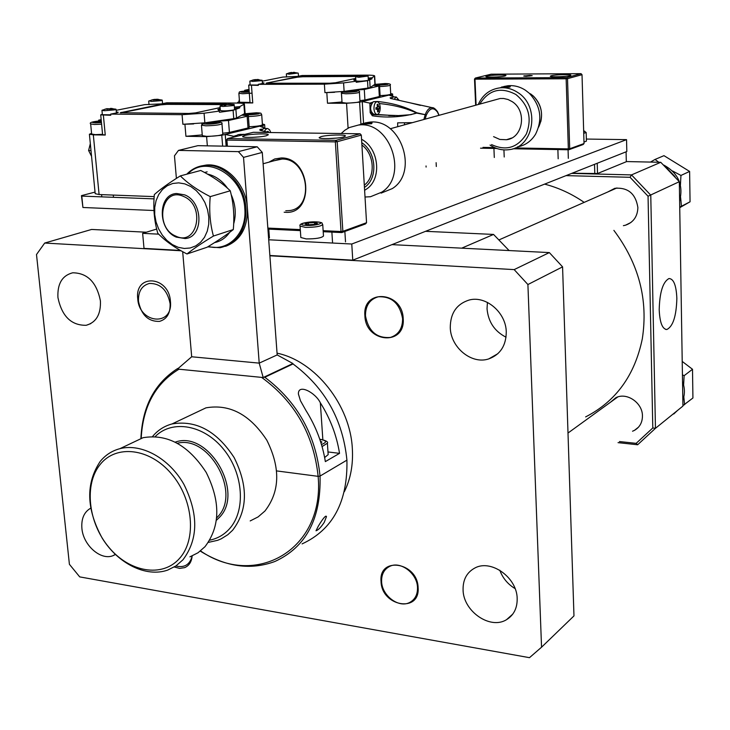 <?xml version="1.0" encoding="UTF-8"?>
<svg xmlns="http://www.w3.org/2000/svg" width="730" height="730" viewBox="0 0 730 730"><rect width="100%" height="100%" fill="white"/><g stroke="black" fill="none" stroke-linecap="round" stroke-linejoin="round"><path stroke-width="1.09" d="M597.514 173.53L597.231 163.264L626.084 151.822L626.313 161.722L597.514 173.53L572.083 173.229M594.795 173.804L594.53 164.332M268.704 239.778L351.769 244.021L626.541 139.64L586.354 139.056M156.685 229.056L142.642 233.344L158.711 234.166M269.863 255.491L352.763 260.172L626.814 151.539L626.541 139.64M142.642 233.344L144.011 248.382L180.447 250.436M351.769 244.021L352.763 260.172M206.654 136.355L202.31 135.671L201.453 125.168L205.805 125.806C214.62 125.615 220.013 124.93 221.975 123.753L222.805 134.247C220.843 135.479 215.459 136.181 206.654 136.355M213.963 123.361L206.043 123.27L214.793 122.22L217.157 122.631L213.963 123.361M209.337 123.625L209.254 122.549M214.866 123.151L214.793 122.22M254.095 114.209L246.348 114.145L254.679 113.159L257.07 113.524L254.095 114.209M244.742 113.761L256.403 112.776C263.375 113.123 260.072 113.351 261.696 114.637L262.435 124.784C261.267 125.743 256.841 126.39 249.158 126.728M249.414 114.473L249.332 113.469M254.743 114.053L254.679 113.159M102.565 134.329L95.338 134.63L91.642 134.046L90.657 123.945L94.362 124.492L101.598 124.182M101.415 122.202L95.128 122.065L101.315 121.207M98.605 122.366L98.504 121.362M381.051 581.527C381.58 606.52 420.27 613.236 418.107 587.568C417.478 562.027 378.478 556.068 381.051 581.527M175.875 565.978C184.444 568.04 189.882 564.701 192.182 555.959M364.9 315.816C365.511 342.899 405.515 346.339 403.206 318.682C402.486 291.005 362.162 288.441 364.9 315.816M509.093 250.554L493.544 234.43L461.707 248.163M493.544 234.43L425.535 231.319M250.007 102.428L239.549 102.255L238.865 93.312L242.698 93.741L252.032 93.166M249.204 91.752L242.743 91.734L249.149 90.976M245.435 91.962L245.38 91.186M348.037 90.839L354.251 90.538C358.567 90.62 360.291 91.177 359.425 92.217L359.972 101.479C358.494 102.382 353.986 102.921 346.458 103.094L342.041 102.538M352.782 91.697L345.482 91.706L352.827 90.858L355.245 91.14L352.782 91.697M348.009 91.98L347.964 91.14M352.882 91.679L352.827 90.858M682.924 405.615L692.925 397.996L692.505 369.27L684.129 375.685L682.431 374.809M684.585 404.748L683.818 396.901M683.608 385.02L684.129 375.685M682.212 361.423L692.505 369.27M383.861 84.616L376.726 84.634L383.761 83.831L386.179 84.087L383.861 84.616M390.221 85.164L390.723 94.133C389.939 94.809 386.398 95.301 380.102 95.612M379.089 84.881L379.043 84.105M383.807 84.616L383.761 83.831M658.825 162.252L655.029 159.45L650.457 162.078M679.73 207.137L690.06 201.79L679.739 207.667M680.424 185.009L680.953 175.446L689.613 171.431L690.06 201.79M681.437 206.179L680.634 197.575M655.029 159.45L663.971 155.663L689.613 171.431M680.953 175.446L672.522 170.966M682.541 381.589C684.904 388.022 684.995 394.227 682.842 400.213M663.762 165.062C678.325 173.037 683.618 185.055 679.63 201.124M95.037 192.1L81.459 195.64L81.787 196.096L154.039 198.87M81.459 195.64L82.919 207.484L153.966 210.514M81.787 196.096L82.919 207.484M178.686 182.856L172.727 183.486L167.243 185.739L162.498 189.481L158.72 194.527L156.092 200.604L154.742 207.42L154.714 214.629L156.028 221.883L158.602 228.837L162.306 235.133L166.969 240.48L172.371 244.614L178.239 247.324L184.288 248.465L190.229 247.99L195.759 245.891L200.604 242.269L204.5 237.296L207.256 231.218L208.716 224.347L208.807 217.011L207.512 209.61L204.902 202.502L201.097 196.078L196.315 190.658L190.786 186.524L184.809 183.878L178.686 182.856M213.434 236.046C210.048 223.736 208.981 210.596 210.231 196.625C197.857 190.347 187.893 183.44 180.337 175.903C169.187 182.838 160.527 189.061 154.34 194.563C153.099 208.26 154.249 221.144 157.78 233.226C165.053 240.836 174.789 247.762 186.98 253.985C193.331 248.866 202.155 242.889 213.434 236.046L233.299 229.558C226.711 234.777 217.96 240.672 207.055 247.26L186.98 253.985M210.231 196.625L230.26 190.786C233.527 203.123 234.54 216.043 233.299 229.558M180.337 175.903L200.741 170.473C212.758 176.55 222.595 183.321 230.26 190.786M137.751 298.807C139.211 323.901 173.339 326.839 170.418 301.253C168.858 275.648 134.502 273.467 137.751 298.807M365.474 315.862C368.449 331.32 376.771 338.51 390.431 337.433C398.543 334.741 402.604 328.473 402.595 318.636C399.766 303.397 391.627 296.124 378.186 296.809C369.663 299.382 365.42 305.733 365.474 315.862M138.481 301.298C141.273 314.986 148.263 321.684 159.468 321.392C166.869 319.229 170.418 313.334 170.117 303.698C167.425 290.138 160.536 283.386 149.468 283.441C141.793 285.521 138.134 291.471 138.481 301.298M174.278 566.991L179.635 568.396L184.644 567.648C189.116 565.704 191.616 561.808 192.136 555.977M381.607 581.618C381.945 595.826 399.045 608.501 409.849 602.378C415.124 599.439 417.679 594.466 417.505 587.467C417.241 573.351 400.414 560.713 389.665 566.407C384.089 569.318 381.398 574.382 381.607 581.618M499.785 570.23C502.733 578.133 507.834 584.255 515.07 588.581M463.076 589.895C463.258 611.293 490.259 630.027 506.547 619.661C513.756 615.207 517.296 608.199 517.178 598.636C517.123 577.457 490.825 558.824 474.637 568.132C466.726 572.539 462.875 579.793 463.076 589.895M487.421 302.402L487.038 308.744C488.233 321.848 494.566 331.329 506.045 337.205M450.273 327.642C450.647 347.498 471.699 364.763 488.772 358.895C500.278 354.634 506.109 345.646 506.264 331.931C506.027 312.467 485.852 295.303 469.098 300.048C456.615 304.045 450.337 313.243 450.273 327.642M57.935 297.566C61.858 316.291 71.285 325.525 86.213 325.288C96.232 322.414 100.968 314.256 100.412 300.824C96.652 282.309 87.408 272.965 72.699 272.792C62.205 275.529 57.278 283.778 57.935 297.566M90.657 508.208C84.105 511.995 81.194 518.711 81.897 528.347C83.165 545.219 100.74 560.777 113.022 555.676L115.404 554.544M344.332 491.728C350.592 479.044 353.265 464.709 352.344 448.713C350.318 405.095 315.177 360.967 277.053 353.174M181.022 250.764L44.694 243.054L36.5 254.533L69.405 564.299L79.716 576.892L529.478 657.675L541.551 647.209L527.909 284.536L514.166 269.607L549.343 252.589L391.955 244.632M146.338 232.213L91.615 229.448L44.694 243.054M549.343 252.589L562.574 266.861L527.909 284.536M541.551 647.209L573.972 615.901L562.574 266.861M514.166 269.607L269.881 255.792M676.856 298.424C676.29 285.403 673.68 278.769 669.008 278.531C662.931 281.789 659.664 292.201 659.199 309.766C659.792 322.496 662.32 329.075 666.791 329.522C673.005 326.511 676.354 316.145 676.856 298.424M623.393 225.661L625.446 225.223C633.412 222.431 637.555 216.536 637.883 207.539C635.657 193.678 627.992 187.263 614.87 188.294L607.67 192.026M632.545 431.22L634.452 430.362C639.708 427.296 642.373 422.506 642.446 415.99C642.655 402.796 626.595 391.891 615.801 397.759L610.289 402.376M619.432 441.55L636.159 443.347L652.793 427.972L648.048 196.224L630.063 177.299L566.042 175.629M571.672 173.393L631.514 174.908L650.768 195.165L655.458 428.318L637.637 444.762L618.045 442.645M652.793 427.972L655.458 428.318L682.933 406.081L679.32 181.688L660.76 162.297L626.313 161.558M648.048 196.224L679.32 181.688M630.063 177.299L631.514 174.908L660.76 162.297M636.159 443.347L637.637 444.762M207.429 174.059C215.341 175.83 222.057 180.575 227.568 188.285M231.182 194.609C235.571 204.51 236.401 214.264 233.673 223.873M229.658 232.341C226.063 237.496 221.446 240.818 215.825 242.314L214.62 242.588M115.404 109.08L116.079 109.327L114.564 109.874L104.618 110.714L101.954 110.367L102.565 110.029M112.228 108.487L110.44 108.405L112.776 108.879L111.672 109.099L105.12 109.099M110.732 114.811L102.364 114.71L101.954 110.367M106.626 108.724L110.476 108.816M161.649 99.955L162.243 100.174L160.901 100.667L151.393 101.452L149.249 100.822M158.255 99.326L156.831 99.262L159.131 99.709L158.1 99.919L151.694 99.937M153.136 99.581L156.84 99.289M233.527 104.855L234.23 105.12L232.989 105.622L223.07 106.461L220.004 106.069L220.679 105.713M234.23 105.12L234.567 109.537L233.326 110.047C227.13 110.969 222.805 111.115 220.35 110.486L220.004 106.069M229.85 104.18L231.036 104.609L226.847 104.499L225.397 105.22L223.909 105.211L225.479 104.417L223.572 104.673M224.329 104.518L228.454 104.153M260.884 130.469L263.977 128.48M264.187 131.3L266.779 128.553L267.654 128.526L269.525 129.776L270.793 132.55M267.363 132.084L267.226 131.555L268.211 131.309L268.457 132.349M267.326 131.938L268.211 131.309M235.717 136.601L238.016 134.612L238.965 134.575M240.362 135.461L243.19 134.776M117.247 112.776L117.174 112.028L116.326 112.019M103.368 115.221L105.257 135.041L102.592 134.621L100.713 114.856L110.778 115.285L110.668 114.108L116.773 112.876L118.278 112.32L117.174 112.028M101.169 119.647L98.66 120.167L98.742 120.997M100.713 114.856L102.328 114.272M110.668 114.108L182.071 114.674L204.071 113.214L219.347 111.079L219.438 112.274L233.107 110.367L239.796 107.812L239.705 106.635L234.385 107.137M182.071 114.674L182.883 124.282L204.856 122.813L233.746 118.661L236.556 118.023L245.107 113.323L244.404 104.062C244.139 103.432 241.429 103.094 236.283 103.049L166.787 102.793L161.403 103.879L144.659 104.645L116.17 110.33M182.883 124.282L193.642 123.945M98.66 120.167L101.224 120.194M214.264 121.463L228.49 120.514L247.141 116.252L248.337 115.732L242.041 115.176M248.337 115.732L249.213 127.431L248.027 127.978L247.141 116.252M228.49 120.514L229.412 132.431L248.027 127.978M229.412 132.431L222.723 133.243M202.246 134.913L185.931 136.3L184.918 124.31M262.38 124.018L264.625 124.602L262.909 125.387L221.783 135.269L206.599 136.619L185.931 136.3M105.257 135.041L93.321 134.849L89.407 134.238L91.569 133.344M233.755 137.076L233.719 136.291L225.214 134.439L226.136 146.192M265.665 128.498L259.707 126.162M234.768 136.829L233.719 136.291L236.721 135.324M239.121 134.575L240.161 134.594M244.605 134.429L239.75 134.384M269.096 132.522L260.017 130.278L259.926 129.475L261.97 129.11M243.71 134.256L243.3 134.749M260.765 130.442L259.926 129.475M154.185 196.616L99.097 194.545L95.192 193.687L89.407 134.238M226.619 104.144L166.86 103.897L160.509 104.436L120.277 112.73L188.787 113.469L195.503 112.894L220.122 107.593M233.217 104.773L234.148 104.417L229.521 104.162M220.204 108.651L217.887 109.473L219.347 111.079M239.705 106.635L244.404 104.062M239.796 107.812L234.476 108.314M220.305 109.838L218.58 110.248M91.551 156.293L88.604 150.508L90.328 143.646M88.604 150.508L90.995 150.562M223.909 104.6L166.896 104.353L160.554 104.883L120.906 112.913M233.564 104.691L232.697 104.636M216.783 517.78L217.622 516.877C241.466 493.507 209.455 434.961 177.481 443.229M175.346 442.106C208.369 429.924 244.961 492.348 219.329 517.47L216.509 520.189M189.91 556.853L198.031 552.756L205.002 546.688C220.305 526.43 220.706 501.683 206.207 472.438C188.495 445.227 167.444 433.638 143.043 437.699L130.469 443.657M100.192 464.453C83.904 484.309 88.111 522.58 108.816 547.235C129.274 572.156 162.169 578.023 179.361 558.605C196.872 539.58 193.313 499.247 171.377 473.797C149.696 448.056 116.161 444.241 100.192 464.453M182.956 559.801L175.939 565.933L167.745 570.066C146.173 577.74 117.877 563.624 102.227 538.183C86.259 509.038 85.593 483.452 100.211 461.424C105.458 455.009 112.019 450.757 119.903 448.676C141.337 443.028 169.068 458.148 183.878 484.3C198.651 514.112 198.341 539.278 182.956 559.801M250.189 520.928L258.11 516.913L264.935 511.027C279.973 491.527 280.612 467.93 266.851 440.254C249.979 414.53 229.676 403.726 205.951 407.851L193.678 413.673M209.82 540.145C217.412 538.585 223.882 534.898 229.22 529.086C245.983 511.055 243.619 473.797 223.708 449.415C204.017 424.796 172.207 419.294 155.234 436.522M152.597 436.458L152.643 436.403C157.835 430.18 164.296 426.028 172.015 423.947C196.114 419.859 216.828 431.074 234.157 457.61C248.309 486.125 247.798 510.343 232.614 530.263L227.806 534.725L221.236 538.813L217.668 540.309L208.388 542.381M585.624 416.903C615.892 401.381 634.79 375.339 642.318 338.757C648.322 299.765 638.841 263.639 613.884 230.379M584.173 202.374C571.709 193.815 558.514 187.729 544.598 184.124M225.588 246.32C240.571 240.508 247.835 227.687 247.379 207.858C246.074 184.161 225.47 162.863 206.298 165.035L200.732 166.066M320.47 441.303L321.966 442.033L320.89 442.626M327.396 443.247L328.162 454.626L324.649 457.546M140.899 438.712C142.259 406.829 154.45 383.469 177.463 368.632L177.801 368.769M178.439 368.212L177.463 368.632M141.182 438.575C142.815 406.573 155.417 383.451 178.969 369.207L261.586 377.383C294.847 401.536 313.699 434.523 318.134 476.343L276.688 470.923L318.134 476.343L320.05 476.07L318.134 476.343C324.859 549.635 255.546 588.918 200.522 550.922M263.676 377.31L264.798 377.264C297.356 401.847 315.771 434.779 320.05 476.07C321.118 518.711 306.062 547.19 274.872 561.498C250.6 570.404 225.743 566.936 200.294 551.104M302.083 543.896C332.853 529.697 347.799 501.775 346.923 460.137C342.899 419.841 324.932 387.776 293.022 363.941L264.798 377.264M293.022 363.941L292.438 363.75M339.532 453.357L325.352 461.606C322.441 443.475 315.944 426.384 305.87 410.351L300.477 400.761L298.406 394.027C297.931 383.268 315.506 392.612 320.342 402.796C330.288 418.6 336.685 435.454 339.532 453.357L327.989 451.952M346.923 460.137L320.05 476.07L346.923 460.137M176.395 178.403L174.461 155.828L178.485 150.398L197.912 145.662L257.206 146.785L262.28 152.424L243.528 157.388L259.214 363.129L191.689 356.769L182.673 251.686M259.214 363.129L277.181 354.926L292.903 363.522L263.183 377.538L259.214 363.129M262.28 152.424L277.181 354.926M178.485 150.398L238.391 151.639L243.528 157.388M257.206 146.785L238.391 151.639M191.689 356.769L177.463 369.061L263.183 377.538M676.573 411.218L669.866 416.657M318.307 526.175C320.041 523.218 325.781 514.039 326.474 516.621L324.229 522.379C320.917 527.361 318.171 530.163 316.008 530.774L318.307 526.175M509.978 87.08L500.014 87.837C489.939 89.197 482.676 94.763 478.223 104.527M493.589 136.647L499.822 139.439L506.456 139.731C523.1 138.143 527.297 110.832 512.122 101.607L508.025 99.499L503.645 98.486L500.105 98.504L494.931 99.928M491.555 144.586C506.063 151.311 517.661 147.788 526.339 134.028C532.243 118.351 528.757 105.175 515.882 94.498C500.817 86.569 488.772 89.772 479.756 104.107M490.049 145.078C496.144 149.112 502.632 150.626 509.513 149.604C534.25 147.013 540.419 106.233 517.707 92.473C512.15 88.832 506.255 87.29 500.014 87.837M507.24 86.304L508.491 86.295M517.36 146.94C525.062 145.535 531.111 141.328 535.501 134.32C542.837 119.464 540.775 105.786 529.314 93.285L525.563 90.319C520.052 86.715 514.194 85.191 507.998 85.738L503.791 86.514M501.419 87.299L500.305 87.755M368.896 122.713L370.429 122.731M359.616 124.976L361.852 123.963M364.909 122.959L369.234 122.211C400.478 117.503 419.294 171.961 392.302 188.586L381.115 193.131M371.561 123.762L362.445 123.99L358.393 125.058C389.856 120.331 408.909 175.392 381.744 192.163L370.475 196.735L365.009 197.018M341.166 133.526L344.825 130.268L349.332 127.54L358.393 125.058M361.907 145.024C374.517 154.185 375.795 176.715 364.306 185.146M529.67 75.427L523.739 76.066L526.193 76.322L532.124 75.646L529.67 75.427M529.15 75.555L525.016 76.039L529.633 76.011L530.847 75.701L529.15 75.555L529.168 76.039M261.751 80.181L261.176 80.72L252.598 81.422L250.28 80.902M258.493 79.543L257.261 79.479L259.451 79.871L258.593 80.044L252.498 80.099M257.279 79.771L262.179 80.309M258.31 85.008L250.135 84.999L249.852 81.139L253.894 79.762M253.821 79.78L257.27 79.561M297.876 73.037L289.107 74.195L286.744 73.721M294.564 72.389L293.496 72.343L294.847 72.872L288.879 72.936M290.166 72.626L293.469 72.599M367.674 76.084L358.759 77.298L356.112 76.75M368.13 76.267L368.358 80.163L367.528 80.51C362.153 81.267 358.266 81.395 355.884 80.902L355.647 76.997M364.17 75.4L365.438 75.737L361.797 75.637L360.666 76.239L359.297 76.249L360.51 75.582L358.685 75.829M363.138 75.619L368.102 76.221M359.333 75.701L363.129 75.446M391.07 98.559L393.306 96.98M394.127 99.253L396.253 96.98L399.137 100.366M396.591 99.8L397.312 99.453L397.439 99.992M396.746 99.837L397.312 99.453M380.211 107.301C380.239 111.179 379.326 113.551 377.465 114.418L377.291 114.446C375.457 114.373 374.353 112.511 373.97 108.861C373.942 104.956 374.864 102.583 376.735 101.735L376.89 101.707C378.724 101.789 379.837 103.651 380.211 107.301M376.826 114.446L373.87 114.428C369.754 110.951 369.572 106.717 373.313 101.725L373.924 101.698M375.987 109.354L375.895 107.748L377.355 107.456L377.182 104.417L377.967 104.226L378.751 107.109L379.591 106.817L379.682 108.423L378.852 108.715L378.395 111.745L377.611 111.946L377.465 109.062L375.987 109.354M377.693 111.288L378.395 111.745M377.255 104.719L377.967 104.226M375.95 108.642L379.682 108.423M251.458 85.401L252.762 102.948L250.016 102.611L248.711 85.109L258.338 85.383L258.265 84.352L262.809 83.43L262.371 82.764M262.809 83.43L264.023 83.01L262.763 82.764M372.19 114.281L371.46 112.639L370.201 112.73L372.346 115.787L372.784 114.637L398.516 115.596L410.935 114.674L416.419 112.894C405.451 107.967 393.087 104.846 379.317 103.541M252.762 102.948L241.666 102.912L237.615 102.41L239.504 101.707M249.03 89.407L244.678 90.301L244.732 90.976M248.711 85.109L250.107 84.653M258.265 84.352L324.385 84.16L343.584 82.901L356.176 81.212L356.24 82.271L367.528 80.747L372.017 78.803L371.953 77.772L368.23 78.11M324.385 84.16L324.932 92.646L344.113 91.378L367.957 88.075L370.137 87.582L375.129 84.142L374.663 75.956M324.932 92.646L334.568 92.308M244.678 90.301L249.094 90.292M351.86 90.301L364.297 89.489L379.545 85.839L373.404 85.428M379.545 85.848L380.129 96.196L379.335 96.561L378.742 86.186M364.297 89.489L364.918 100.01L379.335 96.561M364.918 100.01L359.926 100.63M341.302 91.724L342.005 101.963M341.941 101.981L327.496 103.222L326.812 92.646M390.687 93.531L392.621 93.987L391.462 94.517L359.607 102.173L346.558 103.295L327.496 103.222M412.413 122.649L397.631 122.85L397.722 126.701M438.912 115.358L437.553 112.247C433.501 106.79 429.724 107.812 426.229 115.322L425.188 119.136M370.201 112.73L369.873 103.122L362.253 101.534L363.54 123.16M423.847 119.501L425.207 114.701L416.666 113.113C401.783 117.174 387.01 118.068 372.346 115.787M394.483 96.98L388.971 95.119M371.278 103.943L369.873 103.122L372.327 102.309M374.225 101.698L374.773 101.698M437.197 111.434L437.526 111.69C435.281 108.715 433.447 107.374 432.041 107.675C429.231 107.702 426.95 110.038 425.216 114.674L416.793 112.776C405.716 106.826 392.74 103.076 377.875 101.525L374.526 101.607M420.462 105.376L409.722 102.738L433.273 107.903M390.714 98.495L409.722 102.738L390.495 98.441L390.149 97.802L391.837 97.519M404.356 124.867L404.612 122.759M372.09 114.154L394.857 115.641L388.661 115.596M425.207 114.701L426.229 115.322L425.207 114.701M437.535 111.699L439.077 115.313M390.869 98.513L390.149 97.802M371.953 77.772L374.663 75.929C374.353 75.391 371.616 75.126 366.46 75.135L302.074 75.519L297.858 76.367L282.884 77.07L262.252 81.185M358.056 76.029L302.923 76.34L297.42 76.787L266.112 83.22L329.732 83.22L335.508 82.746L355.729 78.384M355.784 79.342L353.74 79.981L356.176 81.212M372.017 78.803L368.294 79.15M355.848 80.391L354.862 80.574M238.792 101.871L239.34 99.517M356.842 76.449L302.95 76.741L297.448 77.188L266.788 82.974M183.577 196.461C161.686 186.013 153.802 227.349 175.738 236.091C197.429 247.023 205.988 205.276 183.577 196.461M176.322 237.131C157.516 229.831 157.58 194.216 176.614 193.505L184.69 194.883C203.515 201.964 203.679 237.423 185.091 238.546L176.322 237.131M369.617 122.704L362.153 123.635L364.653 124.018C368.951 123.927 371.442 123.607 372.118 123.041L369.617 122.704M368.869 122.905L363.659 123.562L368.887 123.616L370.621 123.16L368.869 122.905L368.915 123.607M365.438 123.817L365.392 123.105M507.834 86.295L501.711 86.979L504.165 87.262L510.297 86.541L507.834 86.295M507.286 86.441L503.016 86.952L507.724 86.943L509.002 86.605L507.286 86.441L507.304 86.961M504.311 87.071L504.293 86.614M268.932 162.16L274.754 158.948L281.324 157.945C311.254 157.342 315.059 215.031 285.184 212.293L284.162 212.22M285.795 210.778L289.071 210.623C315.068 208.534 308.507 158.31 282.127 159.049L273.969 160.773M321.081 136.619L319.156 137.623C318.718 139.238 337.671 138.727 343.629 136.966L345.454 135.99C345.801 134.384 327.149 134.877 321.081 136.619M244.805 135.479L242.625 136.51C242.168 138.007 260.026 137.477 266.195 135.798L268.284 134.785C268.649 133.298 251.065 133.818 244.805 135.479M323.135 230.68L341.038 231.519L335.353 141.875L226.911 140.06L227.386 146.219M267.846 228.079L300.295 229.603M227.076 146.21L226.574 139.868L227.541 138.6L335.964 140.352L360.1 133.782L253.301 132.303L227.541 138.6L226.574 139.868M366.551 222.705L361.313 135.105L337.196 141.711L342.854 231.328L366.551 222.705L365.502 223.928L341.795 232.578L323.207 231.693M300.368 230.616L267.919 229.083M341.038 231.519L341.795 232.578L342.854 231.328L341.038 231.519M335.353 141.875L337.196 141.711L335.964 140.352L335.353 141.875M360.1 133.782L361.313 135.105M551.196 75.747L550.329 76.203C549.982 77.234 566.343 76.778 570.057 75.646L570.878 75.199C571.152 74.177 554.983 74.624 551.196 75.747M486.91 76.084L485.906 76.568C485.56 77.544 501.099 77.079 505.014 75.993L505.972 75.519C506.255 74.542 490.889 75.008 486.91 76.084M524.058 75.893L532.197 75.655L524.058 75.893M515.216 147.953L568.341 148.893L566.152 78.776L474.974 79.169L476.106 105.111M482.986 147.378L494.548 147.588M475.659 105.229L474.509 79.059L475.376 78.046L566.526 77.617L581.043 73.666L491.117 74.195L475.376 78.046L474.509 79.059M584.027 143.545L582.02 74.688L567.52 78.657L569.701 148.765L584.027 143.545L583.115 144.54L568.779 149.769L513.017 148.765M496.792 148.473L480.541 148.181M568.341 148.893L568.779 149.769L569.701 148.765L568.341 148.893M566.152 78.776L567.52 78.657L566.526 77.617L566.152 78.776M581.043 73.666L582.02 74.688M322.733 224.548C320.817 226.428 315.041 227.368 305.396 227.377L300.048 226.063C298.534 223.207 307.987 221.792 316.437 221.874C324.585 222.732 321.182 223.197 322.733 224.548L323.49 236.027C321.583 237.98 315.816 238.938 306.189 238.92L300.842 237.515M314.219 224.411L308.033 224.776L305.122 224.01L308.37 222.887L314.511 222.531L317.45 223.289L314.219 224.411M308.498 224.749L308.37 222.887M314.63 224.274L314.511 222.531M583.653 130.825L586.163 132.477L586.409 141.145L583.982 142.067M204.455 122.868C201.808 123.571 202.511 123.972 206.554 124.1C215.596 124.246 226.063 121.846 216.6 121.81L209.51 122.147M243.336 114.501L247.014 114.902C259.177 114.254 262.298 113.551 256.367 112.776L244.705 113.789M261.696 114.637C260.519 115.559 256.084 116.189 248.392 116.526M90.657 123.945C88.969 122.567 92.509 121.518 101.278 120.797C91.962 121.709 89.918 122.385 95.146 122.85L101.443 122.576M238.865 93.312C240.216 91.971 235.945 91.761 249.122 90.666C239.997 91.378 238.062 91.925 243.318 92.308L249.222 92.035M343.784 91.423C341.804 91.953 342.698 92.254 346.476 92.308C357.572 91.715 360.164 91.122 354.223 90.547L347.945 90.849M359.425 92.217C357.937 93.075 353.42 93.604 345.883 93.787L341.467 93.276M374.18 84.917L377.793 85.191C388.561 84.616 390.988 84.059 385.075 83.539L374.992 84.379L385.102 83.53C389.418 83.594 391.125 84.133 390.221 85.145C389.437 85.793 385.896 86.268 379.582 86.578M107.255 109.363L107.201 108.761M153.811 100.202L153.756 99.599M154.696 99.773L154.65 99.317M225.415 105.211L225.36 104.49M226.245 104.755L226.2 104.189M233.107 110.367L233.746 118.661M235.927 109.746L236.556 118.023M262.909 125.387L263.055 127.421M206.599 136.619L207.347 145.836M221.783 135.269L222.641 146.128M93.321 134.849L99.097 194.545M201.781 123.215L201.845 124M218.489 121.381L218.525 121.873M204.071 113.214L204.856 122.813M243.902 104.563L244.605 113.844M166.896 104.353L166.86 103.897M121.317 112.822L121.271 112.356M186.862 174.169C191.853 168.968 197.839 166.057 204.838 165.418C224.028 163.246 244.65 184.571 245.964 208.296C246.165 230.434 237.533 243.574 220.049 247.726L207.785 246.822M208.379 246.457C228.271 252.16 247.169 232.961 244.787 208.415C243.428 175.857 206.535 153.966 187.911 173.886M321.455 444.46C327.058 442.344 326.839 440.692 320.808 439.506L319.84 439.414M319.804 439.323L321.027 439.433C326.201 440.655 328.317 441.905 327.396 443.183L322.076 446.605M322.852 439.734L320.342 402.796M673.781 413.992L677.175 410.744M682.805 398.042L682.659 389.346M538.63 127.111C543.786 115.76 542.052 105.43 533.42 96.123L530.518 93.832M361.56 139.257C379.189 148.518 382.091 179.133 366.478 189.116L364.608 190.302M361.77 142.697C376.598 152.324 378.103 178.613 364.48 187.409L364.443 187.437M679.575 197.575L679.429 188.386M674.839 176.477L666.636 167.845M254.56 80.364L254.514 79.771M255.245 80.008L255.208 79.533M290.914 73.183L290.868 72.617M291.526 72.881L291.498 72.398M360.465 76.23L360.428 75.637M361.022 76.011L360.994 75.409M378.578 109.427L377.775 109.418M377.446 109.071L375.968 109.062L377.465 109.062M377.602 106.544L378.414 106.553M375.959 108.697L378.852 108.715M376.452 114.446L375.977 114.938M367.528 80.747L367.957 88.075M369.709 80.263L370.137 87.582M371.46 112.639L374.043 114.391M391.462 94.517L391.545 95.986M346.558 103.295L348.091 128.17M359.607 102.173L360.939 124.392M343.584 82.901L344.113 91.378M374.454 76.194L374.928 84.415M336.694 138.089L328.126 138.609M258.94 136.921L252.197 137.368M316.346 221.902C306.107 221.345 295.358 225.004 306.171 225.415C316.601 225.981 327.177 222.267 316.346 221.902M300.842 237.551L300.048 226.026M583.69 131.875L584.876 131.309L583.653 130.843M586.163 132.477L583.726 133.371M221.975 123.753C222.65 122.604 220.871 121.956 216.646 121.81L209.629 122.129M204.272 122.895L201.453 125.168M101.808 196.863L101.598 194.645M113.506 197.319L113.287 195.083M568.004 433.036L617.726 396.983M499.11 239.851L616.932 187.948M343.629 91.442L341.467 93.294L342.041 102.556M426.101 167.07L426.046 165.956M436.312 166.504L436.12 162.671M506.547 619.661L512.77 614.112M488.772 358.895L497.842 353.703M86.213 325.288L90.776 323.627M113.022 555.676L115.276 554.417M634.452 430.362L638.504 427.169M625.446 225.223L630.921 222.504M665.587 329.394L666.791 329.522M204.628 172.517L207.147 171.842M116.079 109.327L116.417 112.949M116.052 109.272L110.522 108.387M106.772 108.706L101.972 110.312M107.41 109.281L107.356 108.679M162.243 100.174L162.544 103.651M162.224 100.129L156.877 99.253M153.263 99.563L148.71 101.078M148.692 101.123L149.011 104.664M153.939 100.129L153.893 99.526M234.193 105.065L228.572 104.116M224.63 104.472L220.022 106.014M225.543 105.138L225.488 104.417M266.988 128.517L263.32 128.471M241.968 134.621L238.254 134.566M269.169 132.522L259.953 130.259M264.625 124.602L264.88 128.115M143.043 437.699L119.903 448.676M205.951 407.851L172.015 423.947M220.049 247.726L207.731 246.849M186.789 174.187C191.798 168.995 197.812 166.075 204.838 165.418L206.298 165.035M676.673 411.309L677.175 410.734M682.805 398.197L682.659 389.072M511.648 138.034L506.456 139.731M507.998 85.738L505.598 86.368M540.784 121.718C542.947 111.827 540.492 103.295 533.42 96.123L529.314 93.285M367.071 122.777L369.234 122.211M679.575 197.766L679.42 188.121M666.499 167.708L675.022 176.669M262.198 80.346L262.426 83.512M254.66 80.327L254.615 79.716M298.269 73.192L298.479 76.239M298.251 73.155L293.506 72.334M290.212 72.617L286.352 73.903M286.343 73.94L286.562 77.051M291.005 73.183L290.96 72.562M359.516 75.665L355.656 76.96M360.547 76.23L360.51 75.582M396.253 96.98L392.877 96.98M376.89 101.707L373.468 101.698M392.621 94.006L392.758 96.397M237.615 102.41L237.67 103.067M500.105 98.504L390.249 128.754M279.955 159.131L263.11 163.766M558.176 158.793L557.875 149.568M568.332 158.346L568.068 149.75M494.301 157.488L493.918 148.418M504.22 156.996L503.928 149.887M336.785 138.079L328.035 138.609M332.561 242.716L331.876 232.103M345.518 241.885L344.861 231.456M362.153 123.635L361.642 124.2M501.711 86.979L501.218 87.518M259.041 136.911L252.096 137.368M269.425 237.998L268.768 229.12"/></g></svg>
